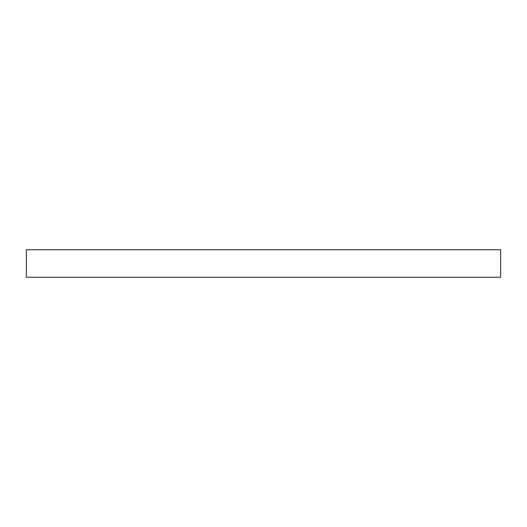<?xml version="1.0" encoding="UTF-8"?>
<svg xmlns="http://www.w3.org/2000/svg" width="527" height="527" viewBox="0 0 527 527"><rect width="100%" height="100%" fill="white"/><g stroke="black" fill="none" stroke-linecap="round" stroke-linejoin="round"><path stroke-width="0.79" d="M26.35 249.752L26.35 277.248L500.65 277.248L500.65 249.752L26.35 249.752L26.35 277.248L500.65 277.248L500.65 249.752L26.35 249.752"/></g></svg>
